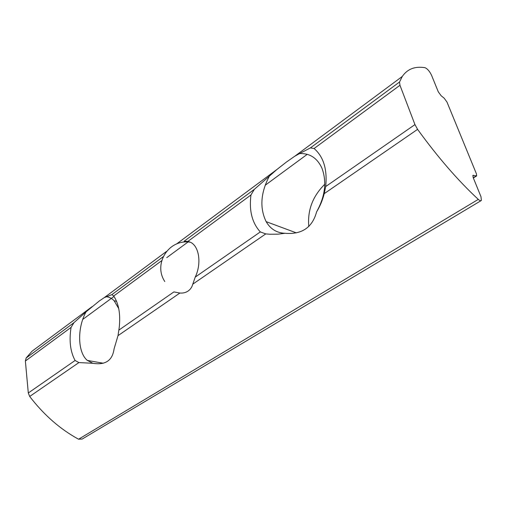<?xml version="1.0" encoding="UTF-8"?>
<svg xmlns="http://www.w3.org/2000/svg" width="507" height="507" viewBox="0 0 507 507"><rect width="100%" height="100%" fill="white"/><g stroke="black" fill="none" stroke-linecap="round" stroke-linejoin="round"><path stroke-width="0.76" d="M399.966 85.284L414.948 124.595L417.584 129.355C437.852 157.303 458.087 180.644 478.297 199.39C479.787 200.715 480.813 201.076 481.39 200.461L480.978 196.71L473.164 177.52L472.923 175.397L476.669 175.916L476.422 173.825L446.984 102.072L444.145 98.162L441.122 95.715L438.27 91.786L431.514 75.182C429.562 71.202 427.401 68.711 425.031 67.704C415.024 66.049 407.444 68.965 402.279 76.456L399.516 82.033L399.966 85.284L314.08 148.507L310.411 147.892L299.517 153.602C309.625 153.095 317.071 157.88 321.856 167.963C326.983 181.588 325.241 196.209 316.622 211.825C312.363 227.573 301.798 234.722 284.928 233.277L278.128 234.158L269.895 234.234L265.757 233.904L260.319 231.927C252.087 222.915 248.969 210.595 250.965 194.967L187.926 241.37L190.347 242.213C199.175 246.041 201.792 263.539 195.227 277.107L192.78 284.161C191.988 287.139 190.423 289.434 188.084 291.043C185.739 292.634 183.008 293.3 179.89 293.04L173.888 291.918L118.841 330.127L118.011 335.647L114.069 348.924C112.465 360.54 105.393 365.325 92.857 363.285L87.299 360.401C77.52 352.295 77.121 327.839 86.063 311.837L73.952 322.667L71.081 327.376L25.375 361.022L28.297 392.976L29.691 396.468C43.913 414.967 60.206 429.214 78.566 439.22L82.185 439.056L480.915 200.747M71.081 327.376C68.965 340.647 70.308 351.681 75.099 360.483L78.889 362.587L92.857 363.285M316.622 211.825C319.987 206.324 322.528 200.259 324.246 193.63L325.684 186.557C327.44 169.458 323.567 156.771 314.08 148.507M92.084 306.659L32.03 351.224L26.149 358.005L25.375 361.022M161.733 260.649L113.701 296.006L111.876 294.637L104.208 297.653L99.182 301.069L86.063 311.837M299.517 153.602L294.776 156.226L286.607 161.91L276.936 169.471L254.337 189.339L250.965 194.967M254.337 189.339L184.117 241.243L187.926 241.37M113.701 296.006C118.765 303.68 120.615 314.08 119.259 327.199L118.841 330.127M106.445 296.728C109.309 297.07 111.87 298.408 114.126 300.752L118.72 308.56M308.801 226.553C307.356 210.323 312.686 196.222 324.784 184.25M284.928 233.277C276.727 232.928 270.465 229.05 266.156 221.66C259.521 207.927 260.63 192.66 269.49 175.866M260.319 231.927L195.227 277.107M265.757 233.904L192.78 284.161M179.89 293.04L118.011 335.647M78.889 362.587L29.691 396.468M478.297 199.39L78.566 439.22M417.584 129.355L324.246 193.63M476.029 176.043L473.259 177.754M399.516 82.033L310.411 147.892M307.229 154.337L265.123 185.302M188.636 241.554L166.771 257.632M113.993 296.437L82.755 319.41M73.952 322.667L26.149 358.005M163.165 256.726L111.876 294.637M414.948 124.595L325.684 186.557M75.099 360.483L28.297 392.976M473.576 175.27L472.79 175.758M476.409 176.075L473.348 177.97M402.279 76.456L294.776 156.232M276.936 169.471L176.455 244.044M166.454 251.466L104.214 297.66M87.299 360.401L103.244 363.234M114.126 300.752L116.566 301.335M190.347 242.213C168.768 238.715 152.994 263.741 164.8 281.543M266.156 221.66L296.354 232.871"/></g></svg>
